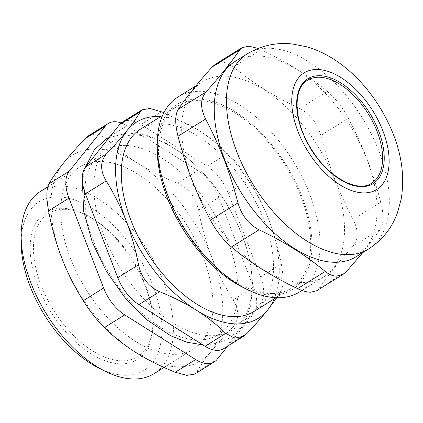 <?xml version="1.0" encoding="UTF-8"?>
<svg xmlns="http://www.w3.org/2000/svg" width="423" height="423" viewBox="0 0 423 423"><rect width="100%" height="100%" fill="white"/><g stroke="black" fill="none" stroke-linecap="round" stroke-linejoin="round"><path stroke-width="0.32" stroke-dasharray="2.12 1.59" d="M161.686 111.635L140.954 124.536A34.638 19.284 58.1 0 0 122.342 122.136M140.954 124.536L207.111 166.202L227.844 153.3C235.251 160.634 242.289 169.597 248.951 180.198L228.219 193.1A34.638 19.284 58.1 0 0 207.111 166.202M228.219 193.1L260.573 276.954L281.311 264.047C278.286 248.349 274.125 233.607 268.822 219.823C263.492 206.059 256.867 192.851 248.951 180.198M281.311 264.047C283.717 276.965 283.616 285.969 280.999 291.056L260.267 303.963A34.638 19.284 58.1 0 0 260.573 276.954M260.267 303.963L226.464 346.146L247.196 333.245M223.656 348.658A34.638 19.284 58.1 0 0 226.464 346.146M103.942 235.759A111.672 62.176 58.1 0 0 241.057 322.115A111.672 62.176 58.1 0 0 173.996 148.32A111.672 62.176 58.1 0 0 103.942 235.759M63.979 209.327A84.283 46.927 58.1 0 0 36.912 272.608A84.283 46.927 58.1 0 0 103.519 356.605A84.283 46.927 58.1 0 0 152.957 321.543A84.283 46.927 58.1 0 0 86.858 215.333A84.283 46.927 58.1 0 0 63.979 209.327M371.658 183.159A60.616 33.75 -121.9 0 1 310.974 149.525A60.616 33.75 -121.9 0 1 307.6 80.233M242.807 287.323A109.108 60.748 58.1 0 0 308.288 216.417A109.108 60.748 58.1 0 0 196.764 99.03A109.108 60.748 58.1 0 0 157.24 149.837M271.82 293.546A107.373 59.78 -121.9 0 1 175.207 213.255A107.373 59.78 -121.9 0 1 177.856 105.903A107.373 59.78 -121.9 0 1 285.345 165.478A107.373 59.78 -121.9 0 1 291.325 288.227A107.373 59.78 -121.9 0 1 271.82 293.546M177.961 96.999A114.882 63.963 -121.9 0 1 198.831 91.31A114.882 63.963 -121.9 0 1 302.196 177.216A114.882 63.963 -121.9 0 1 299.362 292.066M302.921 282.553A114.882 63.963 58.1 0 0 323.791 276.864A114.882 63.963 58.1 0 0 317.393 145.533A114.882 63.963 58.1 0 0 202.39 81.798A114.882 63.963 58.1 0 0 199.556 196.647A114.882 63.963 58.1 0 0 302.921 282.553M258.125 48.418L261.134 49.74L233.517 66.929L224.127 62.419L215.439 64.211M233.517 66.929C252.452 82.76 274.501 96.65 299.674 108.595L327.291 91.405C335.391 98.316 342.429 107.278 348.404 118.303L320.787 135.492C317.16 123.003 310.122 114.041 299.674 108.595M320.787 135.492C329.274 167.524 338.411 191.196 353.142 219.341L380.758 202.157C372.266 170.12 363.135 146.453 348.404 118.303M380.758 202.157C383.857 214.646 383.751 223.645 380.446 229.166L352.835 246.35C358.482 239.376 358.588 230.371 353.142 219.341M352.835 246.35C338.442 262.355 327.175 276.42 319.032 288.539L346.649 271.349M316.748 290.712L319.032 288.539M327.291 91.405C308.362 75.574 286.308 61.689 261.134 49.74M362.828 252.568L380.446 229.166M356.356 256.592A114.882 63.963 58.1 0 0 349.964 125.266A114.882 63.963 58.1 0 0 234.961 61.525M227.696 346.141L253.261 314.236L232.867 326.931C239.238 319.502 239.344 310.503 233.173 299.923L253.567 287.228A34.638 19.284 -121.9 0 1 253.261 314.236M253.567 287.228L218.903 197.388L198.509 210.078C201.702 226.945 206.138 242.754 211.807 257.512A121.227 67.495 -121.9 0 1 210.723 352.042A121.227 67.495 -121.9 0 1 135.757 352.428A121.227 67.495 -121.9 0 1 61.874 258.289A121.227 67.495 -121.9 0 1 62.958 163.764A121.227 67.495 -121.9 0 1 137.924 163.373A121.227 67.495 -121.9 0 1 211.807 257.512C217.517 272.243 224.639 286.382 233.173 299.923M198.509 210.078C195.6 197.144 188.563 188.177 177.396 183.185L197.795 170.49A34.638 19.284 -121.9 0 1 218.903 197.388M197.795 170.49L126.911 125.848L106.517 138.543L97.671 133.705L88.761 135.614M121.168 122.982A34.638 19.284 -121.9 0 1 126.911 125.848M94.297 243.045A108.299 60.299 58.1 0 0 227.273 326.794A108.299 60.299 58.1 0 0 162.236 158.255A108.299 60.299 58.1 0 0 94.297 243.045M174.07 354.379A107.373 59.78 -121.9 0 1 77.457 274.088A107.373 59.78 -121.9 0 1 80.106 166.741A107.373 59.78 -121.9 0 1 187.595 226.316A107.373 59.78 -121.9 0 1 193.575 349.065A107.373 59.78 -121.9 0 1 174.07 354.379M194.696 374.106L196.653 372.129L217.047 359.439M106.517 138.543C115.839 147.759 126.308 156.034 137.924 163.373C149.578 170.686 162.733 177.29 177.396 183.185M232.867 326.931C224.068 336.243 216.687 344.608 210.723 352.042C204.801 359.45 200.105 366.144 196.653 372.129M61.552 208.269A86.593 48.211 -121.9 0 1 85.055 214.44A86.593 48.211 -121.9 0 1 152.962 323.558A86.593 48.211 -121.9 0 1 102.17 359.582A86.593 48.211 -121.9 0 1 33.745 273.279A86.593 48.211 -121.9 0 1 61.552 208.269M99.051 368.211A99.294 55.281 58.1 0 0 158.641 303.682A99.294 55.281 58.1 0 0 57.147 196.854A99.294 55.281 58.1 0 0 21.182 243.088M254.16 311.36A107.373 59.78 58.1 0 0 248.179 188.61A107.373 59.78 58.1 0 0 140.69 129.036M40.539 191.365A107.373 59.78 -121.9 0 1 60.045 186.046A107.373 59.78 -121.9 0 1 156.658 266.337A107.373 59.78 -121.9 0 1 154.009 373.689M276.779 297.734L280.999 291.056M227.844 153.3C219.103 144.735 209.311 137.02 198.456 130.168L163.965 112.576M274.22 298.871A115.458 64.28 58.1 0 0 268.822 219.823A115.458 64.28 58.1 0 0 198.456 130.168A115.458 64.28 58.1 0 0 160.751 116.547M368.57 248.994A114.882 63.963 58.1 0 0 378.913 151.09A114.882 63.963 58.1 0 0 247.175 53.927M301.937 290.464L323.791 276.864M195.923 85.821L202.39 81.798M82.437 181.742L84.077 171.955L85.314 167.386M109.15 137.612L127.487 132.991L145.803 135.011L164.838 142.451L181.351 152.888L197.303 166.577L212.15 183.006L225.343 201.538L236.875 222.514L245.53 244.145L250.929 265.533L252.811 285.837L250.818 305.21L244.621 321.739L237.842 331.061L229.166 338.199L218.966 342.815L207.64 344.787L202.781 344.835M86.858 215.333L85.055 214.44M152.957 321.543L152.962 323.558M276.092 297.707L291.325 288.227M162.622 115.384L177.856 105.903M164.024 367.455L193.575 349.065M47.699 186.908L80.106 166.741"/><path stroke-width="0.63" d="M142.234 109.758L122.342 122.136A34.638 19.284 58.1 0 0 119.535 124.648L140.267 111.746L142.239 109.758L150.117 108.494L163.965 112.576M205.044 346.257A34.638 19.284 58.1 0 0 223.656 348.658L243.553 336.274L234.649 338.178L225.776 333.356L205.044 346.257L138.887 304.592L159.624 291.69C173.256 297.21 185.512 303.386 196.394 310.223C207.244 317.076 217.041 324.79 225.776 333.356M159.624 291.69C148.489 286.672 141.451 277.705 138.511 264.793L117.779 277.694A34.638 19.284 58.1 0 0 138.887 304.592M117.779 277.694L85.425 193.845L106.157 180.938C100.024 170.342 100.124 161.337 106.464 153.93L85.732 166.836A34.638 19.284 58.1 0 0 85.425 193.845M85.732 166.836L119.535 124.648M377.115 131.5A60.616 33.75 -121.9 0 1 371.658 183.159C357.99 193.237 327.777 177.3 310.863 148.362C293.34 120.682 292.912 87.905 307.6 80.233A60.616 33.75 -121.9 0 1 377.115 131.5M157.219 144.803L157.24 149.837A109.108 60.748 58.1 0 0 242.807 287.323L247.312 289.565A114.882 63.963 -121.9 0 1 157.219 144.803A114.882 63.963 -121.9 0 1 177.961 96.999L195.923 85.821M301.937 290.464L299.362 292.066A114.882 63.963 -121.9 0 1 278.493 297.755A114.882 63.963 -121.9 0 1 247.312 289.565M215.439 64.211L212.103 67.04L239.714 49.851L242.004 47.677L248.83 46.197L258.125 48.418M239.714 49.851C231.571 61.97 220.304 76.034 205.916 92.04L178.3 109.224C186.443 97.105 197.71 83.045 212.103 67.04M310.81 292.214L316.748 290.712L343.312 274.189L336.666 276.124C332.89 276.124 329.078 274.569 325.229 271.46L297.612 288.65C302.635 291.024 307.035 292.214 310.81 292.214M297.612 288.65C272.438 276.705 250.384 262.815 231.455 246.984L259.072 229.795C284.245 241.745 306.3 255.629 325.229 271.46M259.072 229.795C248.629 224.349 241.591 215.386 237.964 202.897L210.347 220.087C216.322 231.111 223.36 240.079 231.455 246.984M210.347 220.087C195.611 191.936 186.48 168.269 177.988 136.232L205.604 119.048C200.164 108.018 200.264 99.019 205.916 92.04M178.3 109.224C174.995 114.744 174.895 123.749 177.988 136.232M362.828 252.568L346.649 271.349L343.307 274.178M205.604 119.048C220.341 147.193 229.472 170.866 237.964 202.897M247.175 53.927L234.961 61.525A114.882 63.963 58.1 0 0 232.127 176.38A114.882 63.963 58.1 0 0 335.487 262.281A114.882 63.963 58.1 0 0 356.356 256.592L368.57 248.994C382.196 240.185 391.793 228.214 397.356 213.086L401.136 199.37C404.658 178.178 402.093 156.589 393.443 134.614C377.279 93.197 343.83 57.29 306.627 46.779L292.467 43.997C276.309 42.215 261.208 45.525 247.175 53.927A114.882 63.963 58.1 0 0 244.341 168.777A114.882 63.963 58.1 0 0 347.701 254.683A114.882 63.963 58.1 0 0 368.57 248.994M227.696 346.141L217.047 359.439A34.638 19.284 -121.9 0 1 214.239 361.945A34.638 19.284 -121.9 0 1 195.627 359.55L175.233 372.24L186.823 375.37L194.696 374.106L214.239 361.945M88.761 135.614L85.097 138.654L105.491 125.959A34.638 19.284 -121.9 0 1 108.299 123.447A34.638 19.284 -121.9 0 1 121.168 122.982M105.491 125.959L69.277 171.162L48.883 183.852C52.341 177.866 57.031 171.172 62.958 163.764C68.917 156.33 76.299 147.965 85.097 138.654M48.883 183.852C46.297 188.917 46.192 197.922 48.571 210.86L68.965 198.17A34.638 19.284 -121.9 0 1 69.277 171.162M68.965 198.17L103.635 288.01L83.241 300.7C89.935 311.28 96.973 320.243 104.349 327.598L124.743 314.908A34.638 19.284 -121.9 0 1 103.635 288.01M124.743 314.908L195.627 359.55M175.233 372.24C160.566 366.35 147.41 359.746 135.757 352.428C124.14 345.094 113.671 336.814 104.349 327.598M83.241 300.7C74.702 287.164 67.58 273.025 61.874 258.289C56.201 243.537 51.765 227.722 48.571 210.86M21.15 236.045L21.182 243.088A99.294 55.281 58.1 0 0 99.051 368.211L105.359 371.352A107.373 59.78 -121.9 0 1 21.15 236.045A107.373 59.78 -121.9 0 1 40.539 191.365L47.699 186.908M162.622 115.384L140.69 129.036A107.373 59.78 58.1 0 0 138.041 236.383A107.373 59.78 58.1 0 0 234.654 316.674A107.373 59.78 58.1 0 0 254.16 311.36L276.092 297.707M164.024 367.455L154.009 373.689A107.373 59.78 -121.9 0 1 134.503 379.003A107.373 59.78 -121.9 0 1 105.359 371.352M140.267 111.746C136.999 117.356 132.595 123.622 127.059 130.538C121.491 137.48 114.628 145.279 106.464 153.93M106.157 180.938C114.073 193.591 120.698 206.805 126.028 220.568A115.458 64.28 58.1 0 0 196.394 310.223A115.458 64.28 58.1 0 0 267.791 309.853C262.223 316.79 255.36 324.589 247.196 333.245L243.553 336.274M160.751 116.547A115.458 64.28 58.1 0 0 127.059 130.538A115.458 64.28 58.1 0 0 126.028 220.568C131.326 234.353 135.487 249.094 138.511 264.793M274.22 298.871A115.458 64.28 58.1 0 1 267.791 309.853L276.779 297.734M378.643 130.993A61.769 34.39 58.1 0 0 302.799 83.225A61.769 34.39 58.1 0 0 339.891 179.352A61.769 34.39 58.1 0 0 378.643 130.993M382.926 130.966A68.695 38.25 58.1 0 0 298.575 77.843A68.695 38.25 58.1 0 0 339.828 184.756A68.695 38.25 58.1 0 0 382.926 130.966M215.434 64.201L241.998 47.672M108.299 123.447L88.756 135.609M202.781 344.835L187.008 342.26L170.781 335.793L147.225 320.047L125.245 298.019L106.464 271.429L92.325 242.363L83.58 210.834L82.437 181.742M85.314 167.386L94.519 149.504L105.829 139.447L109.15 137.612"/></g></svg>
